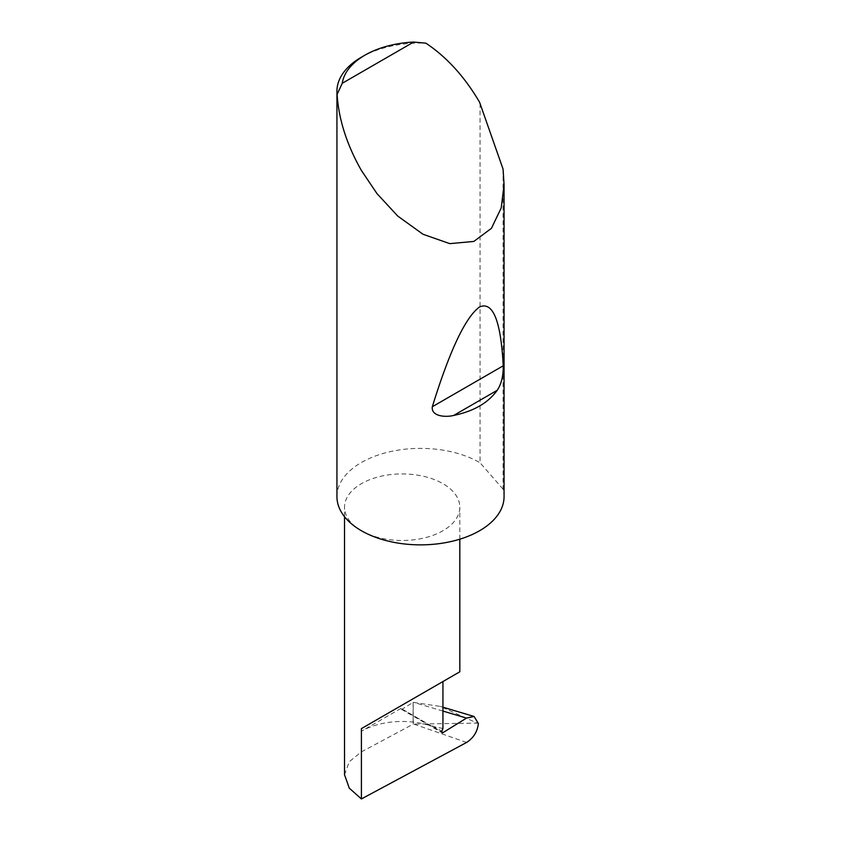 <?xml version="1.0" encoding="UTF-8"?>
<svg xmlns="http://www.w3.org/2000/svg" width="841" height="841" viewBox="0 0 841 841"><rect width="100%" height="100%" fill="white"/><g stroke="black" fill="none" stroke-linecap="round" stroke-linejoin="round"><path stroke-width="0.63" stroke-dasharray="4.21 3.15" d="M361.409 530.734A57.64 33.283 0 0 0 424.232 537.956A57.64 33.283 0 0 0 459.817 507.207A57.64 33.283 0 0 0 442.934 483.67A57.64 33.283 0 0 0 380.111 476.458A57.64 33.283 0 0 0 344.526 507.207A57.64 33.283 0 0 0 361.409 530.734M503.065 169.104L503.065 489.168A83.564 48.242 180 0 1 504.064 496.621M361.409 57.209A83.564 48.242 180 0 1 425.893 43.175M336.936 496.621A83.564 48.242 180 0 1 388.521 452.048A83.564 48.242 180 0 1 479.591 462.508A83.564 48.242 180 0 1 480.064 462.781L480.064 103.065M344.526 774.74L349.267 761.704L361.409 751.886L413.225 724.122L413.225 702.361L440.379 706.44L477.078 723.081L413.225 724.122M400.947 708.395L361.409 731.218A57.64 33.283 0 0 1 431.801 726.203L400.947 708.395A1.671 0.967 120 0 0 401.294 709.226A1.671 0.967 120 0 0 402.166 709.11L413.225 702.361M413.11 702.361L413.11 724.122M478.382 723.502L477.078 723.081M431.801 726.203L442.934 728.474M503.065 489.168L480.064 462.781M413.961 724.154L466.629 742.445M402.166 709.11L441.704 731.943M442.934 711.066L413.614 702.351M432.61 725.878L441.861 731.218M361.409 731.218L361.409 751.886M459.817 539.197L459.817 507.207M442.934 707.197L440.379 706.44M401.294 709.226L442.051 732.753M344.526 516.721L344.526 507.207"/><path stroke-width="1.26" d="M466.513 718.088L474.051 716.458L478.382 723.502C477.457 731.617 473.536 737.935 466.629 742.445L361.409 798.95L361.409 728.611L442.934 681.546C472.547 664.443 456.495 673.715 442.934 681.546L442.934 728.474L441.861 731.218A1.671 0.967 120 0 0 442.051 732.753A1.671 0.967 120 0 0 442.934 732.648L466.513 718.088L442.934 711.066M459.817 539.197L459.817 671.801L361.409 728.611M497.199 390.308C488.2 402.881 473.693 411.26 453.667 415.443C445.719 417.472 430.939 416.484 432.316 406.739C449.777 350.35 465.536 317.078 479.591 306.933C492.984 301.225 500.858 320.852 503.223 365.803C503.37 375.927 501.362 384.095 497.199 390.308L453.667 415.443M342.245 83.28L413.667 42.05L425.893 43.175C446.729 57.062 464.631 76.752 479.591 102.245L503.065 169.104L504.064 184.6L501.225 207.906L491.438 228.321L473.809 241.441L449.788 243.638L423.034 234.271L397.793 216.116L376.947 193.556L361.409 170.471C346.818 144.768 338.713 119.422 337.104 94.434A83.564 48.242 180 0 1 336.936 91.322A83.564 48.242 180 0 1 361.409 57.209L364.952 55.159A78.549 45.351 0 0 0 342.245 83.28L337.104 94.434M504.064 184.6L504.064 496.621A83.564 48.242 180 0 1 452.479 541.194A83.564 48.242 180 0 1 361.409 530.734A83.564 48.242 180 0 1 336.936 496.621L336.936 91.322M361.409 798.95L349.267 788.143L344.526 774.74L344.526 516.721M413.667 42.05A78.549 45.351 0 0 0 364.952 55.159M441.704 731.943L442.934 732.648M503.223 365.803L432.316 406.739M474.051 716.458L442.934 707.197"/></g></svg>
